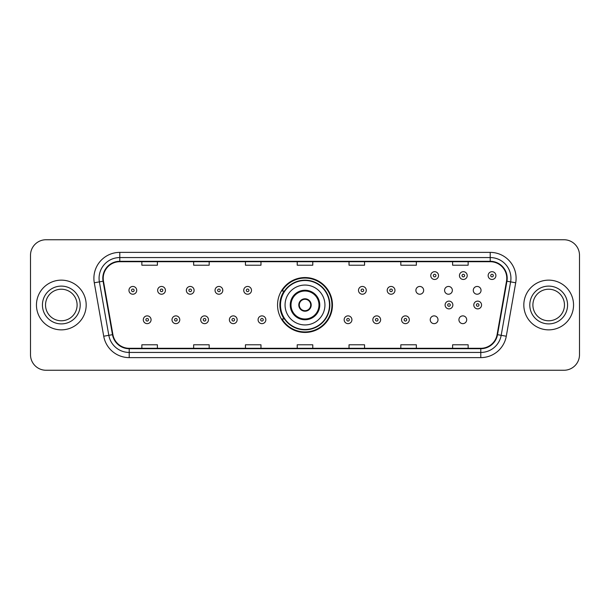 <?xml version="1.0" encoding="UTF-8"?>
<svg xmlns="http://www.w3.org/2000/svg" width="610" height="610" viewBox="0 0 610 610"><rect width="100%" height="100%" fill="white"/><g stroke="black" fill="none" stroke-linecap="round" stroke-linejoin="round"><path stroke-width="0.91" d="M277.55 305A27.45 27.45 0 0 0 305 332.45A27.45 27.45 0 0 0 332.45 305A27.45 27.45 0 0 0 305 277.55A27.45 27.45 0 0 0 277.55 305M430.233 319.762A3.881 3.881 0 0 0 434.122 323.643A3.881 3.881 0 0 0 438.003 319.762A3.881 3.881 0 0 0 434.122 315.873A3.881 3.881 0 0 0 430.233 319.762M458.926 319.762A3.881 3.881 0 0 0 462.815 323.643A3.881 3.881 0 0 0 466.696 319.762A3.881 3.881 0 0 0 462.815 315.873A3.881 3.881 0 0 0 458.926 319.762M473.276 290.345A3.881 3.881 0 0 0 477.157 294.226A3.881 3.881 0 0 0 481.046 290.345A3.881 3.881 0 0 0 477.157 286.456A3.881 3.881 0 0 0 473.276 290.345M444.583 290.345A3.881 3.881 0 0 0 448.464 294.226A3.881 3.881 0 0 0 452.353 290.345A3.881 3.881 0 0 0 448.464 286.456A3.881 3.881 0 0 0 444.583 290.345M415.89 290.345A3.881 3.881 0 0 0 419.771 294.226A3.881 3.881 0 0 0 423.66 290.345A3.881 3.881 0 0 0 419.771 286.456A3.881 3.881 0 0 0 415.89 290.345M284.13 318.984A25.117 25.117 0 0 1 284.13 291.016M30.5 255.277L30.5 354.723A15.54 15.54 0 0 0 46.04 370.255L563.96 370.255A15.54 15.54 0 0 0 579.5 354.723L579.5 255.277A15.54 15.54 0 0 0 563.96 239.745L46.04 239.745A15.54 15.54 0 0 0 30.5 255.277L30.5 354.723M36.455 305A24.857 24.857 0 0 0 61.32 329.858A24.857 24.857 0 0 0 86.178 305A24.857 24.857 0 0 0 61.32 280.142A24.857 24.857 0 0 0 36.455 305A24.857 24.857 0 0 0 61.32 329.858A24.857 24.857 0 0 0 86.178 305A24.857 24.857 0 0 0 61.32 280.142A24.857 24.857 0 0 0 36.455 305M523.822 305A24.857 24.857 0 0 0 548.68 329.858A24.857 24.857 0 0 0 573.545 305A24.857 24.857 0 0 0 548.68 280.142A24.857 24.857 0 0 0 523.822 305A24.857 24.857 0 0 0 548.68 329.858A24.857 24.857 0 0 0 573.545 305A24.857 24.857 0 0 0 548.68 280.142A24.857 24.857 0 0 0 523.822 305M103.22 278.274A16.577 16.577 0 0 1 119.789 261.705L490.211 261.705A16.577 16.577 0 0 1 506.529 281.157L497.104 334.6A16.577 16.577 0 0 1 480.787 348.295L129.213 348.295A16.577 16.577 0 0 1 112.896 334.6L103.471 281.157A16.577 16.577 0 0 1 103.22 278.274M102.8 278.274A16.988 16.988 0 0 0 103.059 281.225L112.484 334.676A16.988 16.988 0 0 0 129.213 348.714L480.787 348.714A16.988 16.988 0 0 0 497.516 334.676L506.94 281.225A16.988 16.988 0 0 0 490.211 261.286L119.789 261.286A16.988 16.988 0 0 0 102.8 278.274M94.291 282.773A25.895 25.895 0 0 1 119.789 252.38L490.211 252.38A25.895 25.895 0 0 1 515.709 282.773L506.285 336.224A25.895 25.895 0 0 1 480.787 357.62L129.213 357.62A25.895 25.895 0 0 1 103.715 336.224L94.291 282.773L99.384 281.873A20.717 20.717 0 0 1 119.789 257.557L490.211 257.557A20.717 20.717 0 0 1 510.616 281.873L501.184 335.325A20.717 20.717 0 0 1 480.787 352.443L129.213 352.443A20.717 20.717 0 0 1 108.816 335.325L99.384 281.873A20.717 20.717 0 0 1 99.072 278.274M563.96 239.745L46.04 239.745M46.04 370.255L563.96 370.255M579.5 354.723L579.5 255.277M497.516 334.676L501.184 335.325L510.616 281.873L515.709 282.773M297.23 261.705L297.23 265.213L312.77 265.213L312.77 261.705M245.441 261.705L245.441 265.213L260.973 265.213L260.973 261.705M193.644 261.705L193.644 265.213L209.184 265.213L209.184 261.705M141.855 261.705L141.855 265.213L157.395 265.213L157.395 261.705M349.027 261.705L349.027 265.213L364.559 265.213L364.559 261.705M400.816 261.705L400.816 265.213L416.355 265.213L416.355 261.705M452.605 261.705L452.605 265.213L468.144 265.213L468.144 261.705M312.77 348.295L312.77 344.787L297.23 344.787L297.23 348.295M260.973 348.295L260.973 344.787L245.441 344.787L245.441 348.295M209.184 348.295L209.184 344.787L193.644 344.787L193.644 348.295M157.395 348.295L157.395 344.787L141.855 344.787L141.855 348.295M364.559 348.295L364.559 344.787L349.027 344.787L349.027 348.295M416.355 348.295L416.355 344.787L400.816 344.787L400.816 348.295M468.144 348.295L468.144 344.787L452.605 344.787L452.605 348.295M77.104 305A15.784 15.784 0 0 0 61.32 289.216A15.784 15.784 0 0 0 45.529 305A15.784 15.784 0 0 0 61.32 320.784A15.784 15.784 0 0 0 77.104 305A15.784 15.784 0 0 1 61.32 320.784A15.784 15.784 0 0 1 45.529 305M285.061 305A19.939 19.939 0 0 1 305 285.061A19.939 19.939 0 0 1 324.939 305A19.939 19.939 0 0 1 305 324.939A19.939 19.939 0 0 1 285.061 305A19.939 19.939 0 0 0 305 324.939A19.939 19.939 0 0 0 324.939 305M291.016 305A13.984 13.984 0 0 0 305 318.984A13.984 13.984 0 0 0 318.984 305A13.984 13.984 0 0 0 305 291.016A13.984 13.984 0 0 0 291.016 305M284.443 291.016A24.857 24.857 0 0 0 284.443 318.984M329.499 305A24.499 24.499 0 0 0 305 280.501A24.499 24.499 0 0 0 280.501 305A24.499 24.499 0 0 0 305 329.499A24.499 24.499 0 0 0 329.499 305M298.786 305A6.214 6.214 0 0 0 305 311.214A6.214 6.214 0 0 0 311.214 305A6.214 6.214 0 0 0 305 298.786A6.214 6.214 0 0 0 298.786 305M331.931 305A26.931 26.931 0 0 1 281.98 318.984L284.481 318.984A24.835 24.835 0 0 0 329.835 305.061A24.835 24.835 0 0 0 284.481 291.016L281.98 291.016A26.931 26.931 0 0 1 331.931 305M298.984 303.444L299.197 303.444A6.008 6.008 0 0 1 310.803 303.444L310.482 303.444A5.696 5.696 0 0 1 305 310.696A5.696 5.696 0 0 1 299.518 303.444A5.696 5.696 0 0 1 310.482 303.444L311.016 303.444M311.016 306.555L310.482 306.555A5.696 5.696 0 0 1 299.518 306.555L298.984 306.555M310.482 306.555L310.803 306.555A6.008 6.008 0 0 1 299.197 306.555L299.518 306.555M564.471 305A15.784 15.784 0 0 0 548.68 289.216A15.784 15.784 0 0 0 532.896 305A15.784 15.784 0 0 0 548.68 320.784A15.784 15.784 0 0 0 564.471 305A15.784 15.784 0 0 1 548.68 320.784A15.784 15.784 0 0 1 532.896 305M136.724 290.345A3.881 3.881 0 0 1 132.843 294.226A3.881 3.881 0 0 1 128.954 290.345A3.881 3.881 0 0 1 132.843 286.456A3.881 3.881 0 0 1 136.724 290.345A3.881 3.881 0 0 0 132.843 286.456A3.881 3.881 0 0 0 128.954 290.345M165.417 290.345A3.881 3.881 0 0 1 161.536 294.226A3.881 3.881 0 0 1 157.647 290.345A3.881 3.881 0 0 1 161.536 286.456A3.881 3.881 0 0 1 165.417 290.345A3.881 3.881 0 0 0 161.536 286.456A3.881 3.881 0 0 0 157.647 290.345M194.11 290.345A3.881 3.881 0 0 1 190.228 294.226A3.881 3.881 0 0 1 186.34 290.345A3.881 3.881 0 0 1 190.228 286.456A3.881 3.881 0 0 1 194.11 290.345A3.881 3.881 0 0 0 190.228 286.456A3.881 3.881 0 0 0 186.34 290.345M222.802 290.345A3.881 3.881 0 0 1 218.921 294.226A3.881 3.881 0 0 1 215.04 290.345A3.881 3.881 0 0 1 218.921 286.456A3.881 3.881 0 0 1 222.802 290.345A3.881 3.881 0 0 0 218.921 286.456A3.881 3.881 0 0 0 215.04 290.345M251.495 290.345A3.881 3.881 0 0 1 247.614 294.226A3.881 3.881 0 0 1 243.733 290.345A3.881 3.881 0 0 1 247.614 286.456A3.881 3.881 0 0 1 251.495 290.345A3.881 3.881 0 0 0 247.614 286.456A3.881 3.881 0 0 0 243.733 290.345M366.267 290.345A3.881 3.881 0 0 1 362.386 294.226A3.881 3.881 0 0 1 358.505 290.345A3.881 3.881 0 0 1 362.386 286.456A3.881 3.881 0 0 1 366.267 290.345A3.881 3.881 0 0 0 362.386 286.456A3.881 3.881 0 0 0 358.505 290.345M394.96 290.345A3.881 3.881 0 0 1 391.079 294.226A3.881 3.881 0 0 1 387.197 290.345A3.881 3.881 0 0 1 391.079 286.456A3.881 3.881 0 0 1 394.96 290.345A3.881 3.881 0 0 0 391.079 286.456A3.881 3.881 0 0 0 387.197 290.345M438.521 275.583A3.881 3.881 0 0 1 434.64 279.464A3.881 3.881 0 0 1 430.751 275.583A3.881 3.881 0 0 1 434.64 271.694A3.881 3.881 0 0 1 438.521 275.583A3.881 3.881 0 0 0 434.64 271.694A3.881 3.881 0 0 0 430.751 275.583M467.214 275.583A3.881 3.881 0 0 1 463.333 279.464A3.881 3.881 0 0 1 459.444 275.583A3.881 3.881 0 0 1 463.333 271.694A3.881 3.881 0 0 1 467.214 275.583A3.881 3.881 0 0 0 463.333 271.694A3.881 3.881 0 0 0 459.444 275.583M495.907 275.583A3.881 3.881 0 0 1 492.026 279.464A3.881 3.881 0 0 1 488.137 275.583A3.881 3.881 0 0 1 492.026 271.694A3.881 3.881 0 0 1 495.907 275.583A3.881 3.881 0 0 0 492.026 271.694A3.881 3.881 0 0 0 488.137 275.583M143.304 319.762A3.881 3.881 0 0 1 147.185 315.873A3.881 3.881 0 0 1 151.074 319.762A3.881 3.881 0 0 1 147.185 323.643A3.881 3.881 0 0 1 143.304 319.762A3.881 3.881 0 0 0 147.185 323.643A3.881 3.881 0 0 0 151.074 319.762M171.997 319.762A3.881 3.881 0 0 1 175.878 315.873A3.881 3.881 0 0 1 179.767 319.762A3.881 3.881 0 0 1 175.878 323.643A3.881 3.881 0 0 1 171.997 319.762A3.881 3.881 0 0 0 175.878 323.643A3.881 3.881 0 0 0 179.767 319.762M200.69 319.762A3.881 3.881 0 0 1 204.571 315.873A3.881 3.881 0 0 1 208.46 319.762A3.881 3.881 0 0 1 204.571 323.643A3.881 3.881 0 0 1 200.69 319.762A3.881 3.881 0 0 0 204.571 323.643A3.881 3.881 0 0 0 208.46 319.762M229.383 319.762A3.881 3.881 0 0 1 233.264 315.873A3.881 3.881 0 0 1 237.153 319.762A3.881 3.881 0 0 1 233.264 323.643A3.881 3.881 0 0 1 229.383 319.762A3.881 3.881 0 0 0 233.264 323.643A3.881 3.881 0 0 0 237.153 319.762M258.076 319.762A3.881 3.881 0 0 1 261.957 315.873A3.881 3.881 0 0 1 265.846 319.762A3.881 3.881 0 0 1 261.957 323.643A3.881 3.881 0 0 1 258.076 319.762A3.881 3.881 0 0 0 261.957 323.643A3.881 3.881 0 0 0 265.846 319.762M344.154 319.762A3.881 3.881 0 0 1 348.043 315.873A3.881 3.881 0 0 1 351.924 319.762A3.881 3.881 0 0 1 348.043 323.643A3.881 3.881 0 0 1 344.154 319.762A3.881 3.881 0 0 0 348.043 323.643A3.881 3.881 0 0 0 351.924 319.762M372.847 319.762A3.881 3.881 0 0 1 376.736 315.873A3.881 3.881 0 0 1 380.617 319.762A3.881 3.881 0 0 1 376.736 323.643A3.881 3.881 0 0 1 372.847 319.762A3.881 3.881 0 0 0 376.736 323.643A3.881 3.881 0 0 0 380.617 319.762M401.54 319.762A3.881 3.881 0 0 1 405.429 315.873A3.881 3.881 0 0 1 409.31 319.762A3.881 3.881 0 0 1 405.429 323.643A3.881 3.881 0 0 1 401.54 319.762A3.881 3.881 0 0 0 405.429 323.643A3.881 3.881 0 0 0 409.31 319.762M445.102 305A3.881 3.881 0 0 1 448.983 301.119A3.881 3.881 0 0 1 452.864 305A3.881 3.881 0 0 1 448.983 308.881A3.881 3.881 0 0 1 445.102 305A3.881 3.881 0 0 0 448.983 308.881A3.881 3.881 0 0 0 452.864 305M473.795 305A3.881 3.881 0 0 1 477.676 301.119A3.881 3.881 0 0 1 481.557 305A3.881 3.881 0 0 1 477.676 308.881A3.881 3.881 0 0 1 473.795 305A3.881 3.881 0 0 0 477.676 308.881A3.881 3.881 0 0 0 481.557 305M490.211 252.38L490.211 261.286M99.384 281.873L103.059 281.225M129.213 357.62L129.213 348.714M480.787 348.714L480.787 357.62M103.715 336.224L112.484 334.676M506.94 281.225L510.616 281.873M119.789 252.38L119.789 261.286M501.184 335.325L506.285 336.224M80.207 305A18.895 18.895 0 0 0 61.32 286.105A18.895 18.895 0 0 0 42.425 305A18.895 18.895 0 0 0 61.32 323.895A18.895 18.895 0 0 0 80.207 305M319.762 305A14.762 14.762 0 0 0 305 290.238A14.762 14.762 0 0 0 290.238 305A14.762 14.762 0 0 0 305 319.762A14.762 14.762 0 0 0 319.762 305M567.574 305A18.895 18.895 0 0 0 548.68 286.105A18.895 18.895 0 0 0 529.793 305A18.895 18.895 0 0 0 548.68 323.895A18.895 18.895 0 0 0 567.574 305M131.547 290.345A1.296 1.296 0 0 0 132.843 291.641A1.296 1.296 0 0 0 134.139 290.345A1.296 1.296 0 0 0 132.843 289.048A1.296 1.296 0 0 0 131.547 290.345M160.239 290.345A1.296 1.296 0 0 0 161.536 291.641A1.296 1.296 0 0 0 162.832 290.345A1.296 1.296 0 0 0 161.536 289.048A1.296 1.296 0 0 0 160.239 290.345M188.932 290.345A1.296 1.296 0 0 0 190.228 291.641A1.296 1.296 0 0 0 191.525 290.345A1.296 1.296 0 0 0 190.228 289.048A1.296 1.296 0 0 0 188.932 290.345M217.625 290.345A1.296 1.296 0 0 0 218.921 291.641A1.296 1.296 0 0 0 220.218 290.345A1.296 1.296 0 0 0 218.921 289.048A1.296 1.296 0 0 0 217.625 290.345M246.318 290.345A1.296 1.296 0 0 0 247.614 291.641A1.296 1.296 0 0 0 248.91 290.345A1.296 1.296 0 0 0 247.614 289.048A1.296 1.296 0 0 0 246.318 290.345M361.089 290.345A1.296 1.296 0 0 0 362.386 291.641A1.296 1.296 0 0 0 363.682 290.345A1.296 1.296 0 0 0 362.386 289.048A1.296 1.296 0 0 0 361.089 290.345M389.782 290.345A1.296 1.296 0 0 0 391.079 291.641A1.296 1.296 0 0 0 392.375 290.345A1.296 1.296 0 0 0 391.079 289.048A1.296 1.296 0 0 0 389.782 290.345M433.344 275.583A1.296 1.296 0 0 0 434.64 276.879A1.296 1.296 0 0 0 435.929 275.583A1.296 1.296 0 0 0 434.64 274.286A1.296 1.296 0 0 0 433.344 275.583M462.037 275.583A1.296 1.296 0 0 0 463.333 276.879A1.296 1.296 0 0 0 464.622 275.583A1.296 1.296 0 0 0 463.333 274.286A1.296 1.296 0 0 0 462.037 275.583M490.73 275.583A1.296 1.296 0 0 0 492.026 276.879A1.296 1.296 0 0 0 493.315 275.583A1.296 1.296 0 0 0 492.026 274.286A1.296 1.296 0 0 0 490.73 275.583M148.482 319.762A1.296 1.296 0 0 0 147.185 318.466A1.296 1.296 0 0 0 145.897 319.762A1.296 1.296 0 0 0 147.185 321.058A1.296 1.296 0 0 0 148.482 319.762M177.174 319.762A1.296 1.296 0 0 0 175.878 318.466A1.296 1.296 0 0 0 174.59 319.762A1.296 1.296 0 0 0 175.878 321.058A1.296 1.296 0 0 0 177.174 319.762M205.867 319.762A1.296 1.296 0 0 0 204.571 318.466A1.296 1.296 0 0 0 203.282 319.762A1.296 1.296 0 0 0 204.571 321.058A1.296 1.296 0 0 0 205.867 319.762M234.56 319.762A1.296 1.296 0 0 0 233.264 318.466A1.296 1.296 0 0 0 231.975 319.762A1.296 1.296 0 0 0 233.264 321.058A1.296 1.296 0 0 0 234.56 319.762M263.253 319.762A1.296 1.296 0 0 0 261.957 318.466A1.296 1.296 0 0 0 260.668 319.762A1.296 1.296 0 0 0 261.957 321.058A1.296 1.296 0 0 0 263.253 319.762M349.332 319.762A1.296 1.296 0 0 0 348.043 318.466A1.296 1.296 0 0 0 346.747 319.762A1.296 1.296 0 0 0 348.043 321.058A1.296 1.296 0 0 0 349.332 319.762M378.025 319.762A1.296 1.296 0 0 0 376.736 318.466A1.296 1.296 0 0 0 375.44 319.762A1.296 1.296 0 0 0 376.736 321.058A1.296 1.296 0 0 0 378.025 319.762M406.717 319.762A1.296 1.296 0 0 0 405.429 318.466A1.296 1.296 0 0 0 404.133 319.762A1.296 1.296 0 0 0 405.429 321.058A1.296 1.296 0 0 0 406.717 319.762M450.279 305A1.296 1.296 0 0 0 448.983 303.704A1.296 1.296 0 0 0 447.687 305A1.296 1.296 0 0 0 448.983 306.296A1.296 1.296 0 0 0 450.279 305M478.972 305A1.296 1.296 0 0 0 477.676 303.704A1.296 1.296 0 0 0 476.379 305A1.296 1.296 0 0 0 477.676 306.296A1.296 1.296 0 0 0 478.972 305"/></g></svg>
